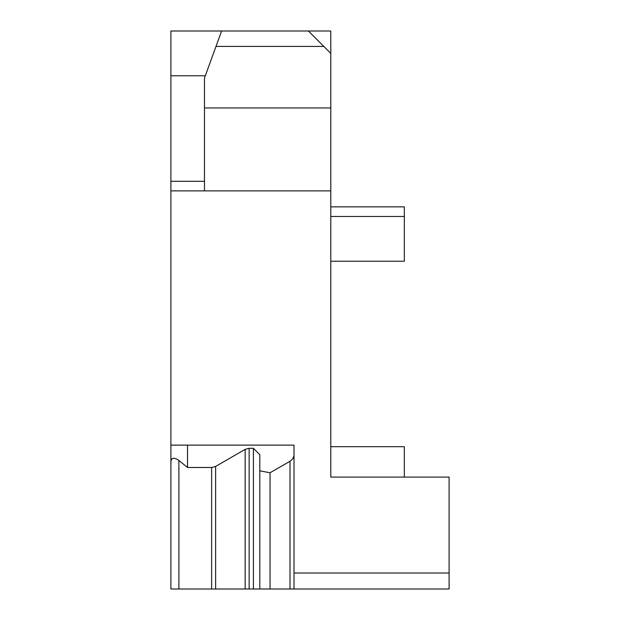 <?xml version="1.0" encoding="UTF-8"?>
<svg xmlns="http://www.w3.org/2000/svg" width="620" height="620" viewBox="0 0 620 620"><rect width="100%" height="100%" fill="white"/><g stroke="black" fill="none" stroke-linecap="round" stroke-linejoin="round"><path stroke-width="0.93" d="M204.476 190.883L204.476 107.965L330.786 107.965L330.786 190.883L170.903 190.883L170.903 445.106L294.012 445.106L294.012 573.012L449.097 573.012L449.097 477.082L330.786 477.082L330.786 446.702L404.333 446.702L404.333 477.082M204.476 181.296L170.903 181.296L170.903 190.883M205.313 75.772L170.903 75.772L170.903 31L330.786 31L330.786 53.382L323.834 46.43L215.993 46.43L204.476 78.081L204.476 107.965M170.903 181.296L170.903 75.772M311.596 34.201L308.404 31L221.611 31L215.993 46.43M323.834 46.43L308.404 31L221.611 31M330.786 107.965L330.786 53.382M330.786 261.237L404.333 261.237L404.333 206.871L330.786 206.871M404.333 216.465L330.786 216.465M187.519 445.106L187.519 467.488L211.629 467.488L215.628 466.418L215.628 589L211.629 589L211.629 467.488M215.628 589L253.402 589L253.402 448.299L249.147 448.299L245.148 449.368L215.628 466.418M253.402 448.299L259.796 454.693L259.796 589L290.013 589L290.013 461.241L270.041 472.773L259.796 470.828M290.013 461.241C292.749 459.358 294.082 457.049 294.012 454.313M187.519 467.488L178.893 460.451C173.894 457.126 171.228 457.614 170.903 461.916L170.903 445.106M330.786 190.883L330.786 477.082M449.097 573.012L449.097 589L294.012 589L294.012 573.012M294.012 589L290.013 589M253.402 589L259.796 589M170.903 461.916L170.903 589L211.629 589M270.041 472.773L270.041 589M249.147 448.299L249.147 589M245.148 589L245.148 449.368M178.893 460.451L178.893 589"/></g></svg>
